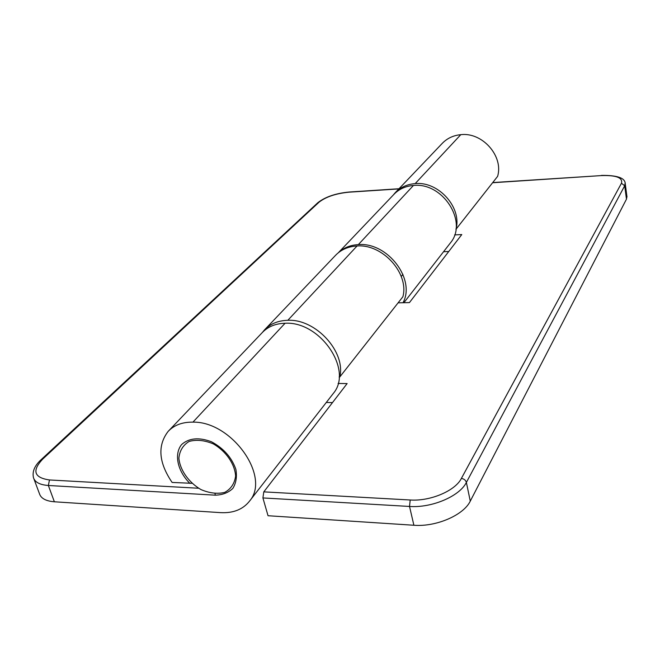 <?xml version="1.0" encoding="UTF-8"?>
<svg xmlns="http://www.w3.org/2000/svg" width="660" height="660" viewBox="0 0 660 660"><rect width="100%" height="100%" fill="white"/><g stroke="black" fill="none" stroke-linecap="round" stroke-linejoin="round"><path stroke-width="0.99" d="M33.874 478.772L39.476 493.762C40.994 498.432 45.961 501.105 54.376 501.79L220.638 512.639C233.409 513.298 243.111 509.38 249.719 500.882C270.781 476.479 231.685 421.319 192.943 422.136C182.399 421.996 174.124 425.089 168.127 431.417C157.303 445.558 158.631 462.569 172.112 482.443L191.92 483.302M449.757 243.754L450.574 242.698C468.154 221.768 442.786 182.094 413.44 185.476C405.454 186.12 398.904 189.123 393.797 194.494L338.209 252.862M338.39 252.714C343.687 247.764 350.336 245.058 358.339 244.612C387.502 241.981 415.858 279.246 403.029 302.725M332.5 394.474L333.415 393.302C353.347 369.913 320.174 321.049 285.07 323.251C275.525 323.515 267.886 326.667 262.152 332.698L168.671 430.84M235.612 476.066C234.869 464.038 226.042 451.25 213.32 443.883C204.534 440.236 196.482 439.42 189.164 441.433C183.067 445.104 179.644 450.689 178.885 458.172C179.957 470.052 188.612 482.336 200.904 489.547C209.426 493.193 217.354 494.142 224.697 492.393C230.942 488.986 234.58 483.541 235.612 476.066M338.077 383.468L347.127 383.567L263.794 491.865L262.911 497.937L268.034 515.732L413.886 525.253C436.144 527.068 463.666 515.113 470.275 501.121L466.381 482.427L624.69 185.757L625.144 182.993M395.596 192.332L442.093 143.542C447.018 138.369 453.238 135.407 460.779 134.673C482.41 131.983 503.737 156.247 497.599 176.377L455.936 229.325C462.223 207.751 438.587 181.112 415.173 183.612C407.022 184.272 400.331 187.349 395.117 192.835L393.228 195.096M492.583 182.746L601.268 175.593C616.184 175.106 622.916 177.655 621.456 183.241L624.69 185.757L626.464 199.155L626.909 196.342M626.464 199.155L470.275 501.121M262.342 332.5L264.429 329.967C270.278 323.804 278.075 320.578 287.826 320.298C315.802 318.755 346.063 351.986 339.76 377L339.116 376.992M332.491 402.592L326.279 402.476M454.633 234.902L461.785 234.564L409.439 302.593L398.112 302.833M339.76 377L402.897 296.744C409.282 273.496 382.651 243.821 357.068 245.974C348.166 246.493 340.939 249.661 335.396 255.494L264.965 329.406M448.751 251.51L443.561 251.724M215.036 493.721L215.292 495.173C222.494 494.959 228.335 492.715 232.823 488.433C236.115 483.12 237.13 476.767 235.884 469.392C231.742 457.487 223.583 448.272 211.398 441.738C198.924 437.085 188.983 438.026 181.599 444.56C173.778 454.237 177.573 471.24 189.94 483.401M198.594 488.243L49.475 479.96L48.361 485.488L215.292 495.173M49.475 479.96C34.023 477.708 31.771 470.753 42.702 459.104L41.225 459.583C34.666 465.547 32.084 471.587 33.47 477.691C34.947 482.262 39.913 484.861 48.361 485.488L54.376 501.79M42.702 459.104L319.077 202.158L317.889 202.653L41.225 459.583M319.077 202.158C325.949 196.828 335.858 193.512 348.81 192.2L349.165 192.027C335.775 193.306 325.347 196.853 317.889 202.653M348.81 192.2L398.854 188.908M192.943 422.136L285.07 323.251M358.339 244.612L413.44 185.476M601.268 175.593L492.723 182.572M621.456 183.241L461.365 478.459C463.98 478.805 465.646 480.125 466.381 482.427C459.665 496.204 431.904 508.109 409.522 506.451L413.886 525.253M461.365 478.459C455.235 490.801 430.32 501.427 410.207 499.991L409.522 506.451L262.911 497.937M410.207 499.991L263.794 491.865M460.779 134.673L415.173 183.612M357.068 245.974L287.826 320.298M349.165 192.027L399.019 188.743M249.719 500.882L333.415 393.302M403.895 302.709L450.574 242.698M401.239 276.482L402.947 274.395M627 197.01L625.235 183.653C625.102 177.944 617.183 175.197 601.483 175.411"/></g></svg>
